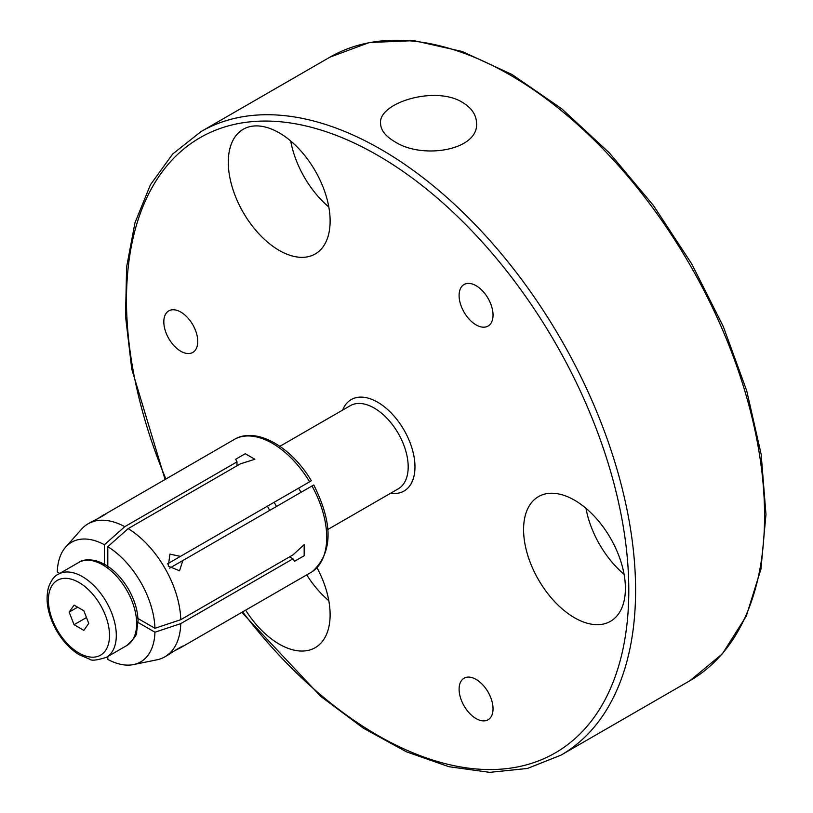 <?xml version="1.0" encoding="UTF-8"?>
<svg xmlns="http://www.w3.org/2000/svg" width="813" height="813" viewBox="0 0 813 813"><rect width="100%" height="100%" fill="white"/><g stroke="black" fill="none" stroke-linecap="round" stroke-linejoin="round"><path stroke-width="1.22" d="M342.639 410.087A52.794 30.488 60 0 1 351.236 399.579A52.794 30.488 60 0 1 377.639 402.201A52.794 30.488 60 0 1 412.13 448.725A52.794 30.488 60 0 1 404.041 491.032A52.794 30.488 60 0 1 390.636 493.227M279.896 446.317L350.24 405.697A47.997 27.713 60 0 1 374.244 408.075A47.997 27.713 60 0 1 405.606 450.372A47.997 27.713 60 0 1 398.248 488.837L327.893 529.446M476.062 718.58A24.004 13.851 -120 0 0 488.064 719.769A24.004 13.851 -120 0 0 488.064 692.056A24.004 13.851 -120 0 0 464.071 678.205A24.004 13.851 -120 0 0 460.392 697.432A24.004 13.851 -120 0 0 476.062 718.58M476.062 324.875A24.004 13.851 -120 0 0 488.064 326.064A24.004 13.851 -120 0 0 488.064 298.351A24.004 13.851 -120 0 0 464.071 284.499A24.004 13.851 -120 0 0 460.392 303.727A24.004 13.851 -120 0 0 476.062 324.875M180.781 351.246A24.004 13.851 -120 0 0 192.783 352.436A24.004 13.851 -120 0 0 192.783 324.722A24.004 13.851 -120 0 0 168.789 310.871A24.004 13.851 -120 0 0 165.11 330.098A24.004 13.851 -120 0 0 180.781 351.246M279.215 250.414A72.001 41.565 -120 0 0 315.21 253.981A72.001 41.565 -120 0 0 315.21 170.842A72.001 41.565 -120 0 0 243.209 129.277A72.001 41.565 -120 0 0 232.172 186.97A72.001 41.565 -120 0 0 279.215 250.414M245.638 610.146A72.001 41.565 -120 0 0 279.215 644.12A72.001 41.565 -120 0 0 315.21 647.687A72.001 41.565 -120 0 0 317.009 567.779M574.496 617.748A72.001 41.565 -120 0 0 610.492 621.315A72.001 41.565 -120 0 0 610.492 538.176A72.001 41.565 -120 0 0 538.491 496.611A72.001 41.565 -120 0 0 527.454 554.303A72.001 41.565 -120 0 0 574.496 617.748M462.485 102.387C471.672 107.936 476.357 114.897 476.55 123.291C478.725 150.324 422.211 159.826 394.61 141.574C385.423 136.198 380.738 130.1 380.545 123.291C378.34 102.926 434.965 85.213 462.485 102.387M267.304 506.235A39.746 22.947 60 0 1 269.703 510.391M274.083 502.322A39.746 22.947 60 0 1 276.491 506.479M298.584 488.176A47.997 27.713 60 0 1 300.983 492.332M585.99 508.328A72.001 41.565 -120 0 0 624.089 574.324M306.735 574.882A72.001 41.565 -120 0 0 328.808 600.695M290.708 140.995A72.001 41.565 -120 0 0 328.808 206.99M69.166 612.087L74.064 624.719L83.861 630.37L88.759 623.398L83.861 610.776L74.064 605.116L69.166 612.087L77.652 607.189M86.483 617.545L74.064 624.719M172.265 561.102L174.663 559.73A44.512 25.701 60 0 0 174.663 559.72M310.596 481.245L309.601 481.814A76.798 44.339 -120 0 0 235.242 438.888L235.394 438.796C257.406 427.038 291.745 447.445 311.359 480.798M313.757 484.955C333.36 524.121 332.822 553.053 312.151 571.742L311.999 571.834A76.798 44.339 -120 0 0 311.999 485.971L312.995 485.402M107.814 568.216L107.814 546.682A69.085 39.888 60 0 1 154.937 628.297L136.279 617.524M136.625 621.64L154.937 632.209A69.085 39.888 60 0 1 133.484 664.587A69.085 39.888 60 0 1 107.814 659.424L107.814 656.518M59.695 573.45L57.296 571.925A69.085 39.888 60 0 1 65.66 547.108A69.085 39.888 60 0 1 104.42 544.72L124.785 526.661L237 461.865L235.668 459.264L245.282 453.725L254.876 459.264L240.394 463.827L128.18 528.613A76.798 44.339 60 0 1 180.76 619.689L292.975 554.903L304.164 544.649L304.164 555.726L294.56 561.275L292.975 558.816L180.76 623.612A76.798 44.339 60 0 1 164.876 656.823A76.798 44.339 60 0 1 156.909 659.821L133.484 664.587M128.18 528.613L107.814 546.682M154.937 628.297L180.76 619.689M180.76 623.612L154.937 632.209M104.42 544.72L104.42 565.868M65.66 547.108L81.503 529.212A76.798 44.339 60 0 1 88.078 523.806A76.798 44.339 60 0 1 124.785 526.661M309.601 573.226L180.415 647.809C169.673 653.266 165.628 655.613 168.271 654.861C177.224 648.926 182.071 646.111 182.813 646.426L311.999 571.834M183.271 645.969L182.63 646.101M311.999 485.971L182.813 560.553L179.561 570.746L168.271 566.183L169.958 554.12L180.415 556.397L309.601 481.814M235.242 438.888L106.666 513.308M106.056 513.47C105.954 514.263 101.097 517.058 91.483 521.844C89.491 523.755 93.556 521.428 103.658 514.853L106.239 513.796M292.975 558.816L289.58 556.864M237 465.788L237 461.865M180.415 556.397L167.275 563.988M169.673 568.145L182.813 560.553M242.62 611.894A355.19 205.069 -120 0 0 618.754 665.715A355.19 205.069 -120 0 0 377.639 155.293A355.19 205.069 -120 0 0 157.417 178.718A355.19 205.069 -120 0 0 165.862 478.938M690.003 680.644A359.986 207.843 -120 0 0 745.186 392.181A359.986 207.843 -120 0 0 510.005 74.948A359.986 207.843 -120 0 0 330.007 57.123L201.035 131.584A359.986 207.843 60 0 1 381.033 149.419A359.986 207.843 60 0 1 616.213 466.642A359.986 207.843 60 0 1 561.031 755.114L690.003 680.644L722.351 653.855L746.283 616.102L760.968 568.998L765.968 514.355L761.151 454.213L746.74 390.84L723.316 326.602L691.772 263.971L653.306 205.323L609.394 152.915L561.702 108.739L512.007 74.491L462.191 51.483L414.051 40.65L369.397 42.51L330.007 57.123M109.511 635.38A43.201 24.939 -120 0 0 63.688 578.378A43.201 24.939 -120 0 0 63.688 639.475A43.201 24.939 -120 0 0 109.511 635.38M116.3 635.38A47.997 27.713 60 0 1 106.361 657.351L126.716 645.593A47.997 27.713 -120 0 0 136.665 623.622A47.997 27.713 -120 0 0 115.71 575.319A47.997 27.713 -120 0 0 78.719 562.464L58.363 574.222A47.997 27.713 60 0 1 95.345 587.077A47.997 27.713 60 0 1 116.3 635.38M561.031 755.114L527.403 768.468L489.66 772.35L448.969 766.72L406.47 751.832L363.33 728.153L320.729 696.375L241.827 612.352M165.059 479.406L131.747 369.051L125.537 316.267L126.604 267.06L134.958 222.823L150.425 184.764L172.661 154.023L201.035 131.584M106.361 657.351C96.94 660.278 91.442 660.918 89.837 659.262L79.034 654.668C70.294 649.211 62.865 641.284 56.727 630.878C47.926 615.187 45.162 600.777 48.424 587.647C51.077 580.299 54.39 575.828 58.363 574.222M126.716 645.593C133.962 638.906 137.265 634.455 136.635 632.24L138.058 620.593C137.702 610.299 134.552 599.892 128.606 589.384C119.42 573.917 108.322 564.313 95.324 560.574C87.631 559.202 82.093 559.832 78.719 562.464M164.876 656.823L168.271 654.861M88.078 523.806L91.473 521.844"/></g></svg>
